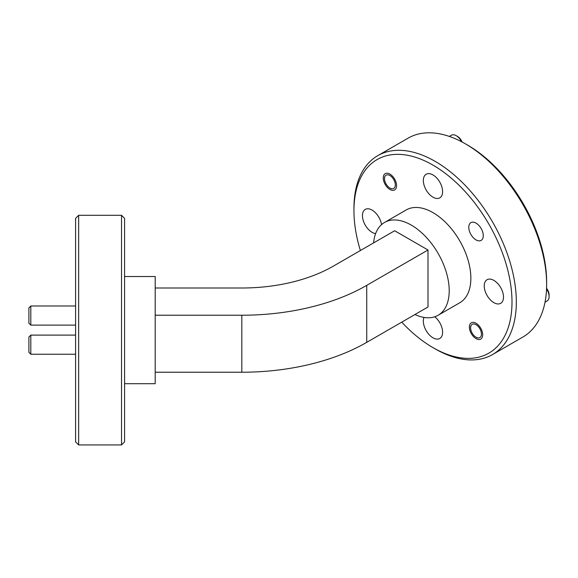 <?xml version="1.0" encoding="UTF-8"?>
<svg xmlns="http://www.w3.org/2000/svg" width="578" height="578" viewBox="0 0 578 578"><rect width="100%" height="100%" fill="white"/><g stroke="black" fill="none" stroke-linecap="round" stroke-linejoin="round"><path stroke-width="0.87" d="M389.912 174.101A9.414 5.433 -120 0 0 385.208 173.638A9.414 5.433 -120 0 0 383.763 181.181A9.414 5.433 -120 0 0 389.912 189.476A9.414 5.433 -120 0 0 394.622 189.945A9.414 5.433 -120 0 0 396.067 182.395A9.414 5.433 -120 0 0 389.912 174.101M476.026 323.254A9.414 5.433 -120 0 0 471.323 322.791A9.414 5.433 -120 0 0 469.878 330.334A9.414 5.433 -120 0 0 476.026 338.629A9.414 5.433 -120 0 0 480.737 339.098A9.414 5.433 -120 0 0 482.182 331.555A9.414 5.433 -120 0 0 476.026 323.254M476.026 223.13A10.259 5.925 -120 0 0 470.904 222.624A10.259 5.925 -120 0 0 469.329 230.846A10.259 5.925 -120 0 0 476.026 239.884A10.259 5.925 -120 0 0 481.156 240.39A10.259 5.925 -120 0 0 482.731 232.168A10.259 5.925 -120 0 0 476.026 223.13M401.732 322.148A111.756 64.526 -120 0 0 432.973 347.616A111.756 64.526 -120 0 0 512 301.991A111.756 64.526 -120 0 0 432.973 165.113A111.756 64.526 -120 0 0 353.946 210.739A111.756 64.526 -120 0 0 360.383 250.527M435.133 348.866L432.973 347.616L435.14 348.866A114.82 66.289 60 0 1 435.133 348.866L435.133 348.866A114.82 66.289 60 0 0 492.543 354.552L522.859 337.053A114.82 66.289 -120 0 0 546.636 284.492A114.82 66.289 -120 0 0 465.449 143.864L465.449 143.864A114.82 66.289 -120 0 0 408.039 138.178L377.73 155.677A114.82 66.289 60 0 1 435.14 161.363A114.82 66.289 60 0 1 510.15 262.549A114.82 66.289 60 0 1 492.543 354.552M467.616 145.114L465.449 143.864L467.609 145.114A111.756 64.526 60 0 1 467.616 145.114A111.756 64.526 60 0 1 546.636 281.992L546.636 284.492M121.525 215.298L124.581 218.361L124.581 441.874L121.525 444.937L121.525 215.298L78.659 215.298L78.659 444.937L121.525 444.937M78.659 444.937L75.595 441.874L75.595 218.361L78.659 215.298M124.581 276.53L155.2 276.53L155.2 383.698L124.581 383.698M414.961 314.519A53.581 30.937 -120 0 0 438.11 315.27A53.581 30.937 -120 0 0 446.324 272.332A53.581 30.937 -120 0 0 411.319 225.117A53.581 30.937 -120 0 0 384.529 222.465A53.581 30.937 -120 0 0 373.605 242.89M438.11 315.27L459.763 302.771A53.581 30.937 -120 0 0 467.978 259.833A53.581 30.937 -120 0 0 432.973 212.617A53.581 30.937 -120 0 0 406.182 209.966L384.529 222.465M493.865 280.395A13.626 7.868 -120 0 0 487.052 279.723A13.626 7.868 -120 0 0 484.964 290.64A13.626 7.868 -120 0 0 493.865 302.648A13.626 7.868 -120 0 0 500.678 303.32A13.626 7.868 -120 0 0 502.766 292.403A13.626 7.868 -120 0 0 493.865 280.395M424.014 317.416A13.626 7.868 -120 0 0 432.973 337.805A13.626 7.868 -120 0 0 439.786 338.477A13.626 7.868 -120 0 0 442.177 328.709A13.626 7.868 -120 0 0 434.75 316.773M432.973 174.932A13.626 7.868 -120 0 0 426.159 174.253A13.626 7.868 -120 0 0 424.071 185.17A13.626 7.868 -120 0 0 432.973 197.177A13.626 7.868 -120 0 0 439.786 197.857A13.626 7.868 -120 0 0 441.874 186.932A13.626 7.868 -120 0 0 432.973 174.932M381.545 224.618A13.626 7.868 -120 0 0 372.08 210.089A13.626 7.868 -120 0 0 365.267 209.409A13.626 7.868 -120 0 0 363.179 220.326A13.626 7.868 -120 0 0 372.08 232.334A13.626 7.868 -120 0 0 375.621 233.599M155.2 288.003L241.821 288.003A129.515 74.779 180 0 0 333.405 266.104L394.651 230.745L427.995 249.992L366.741 285.351A176.673 102.003 180 0 1 241.821 315.227L155.2 315.227M366.741 285.351L366.741 342.349A176.673 102.003 180 0 1 241.821 372.225L155.2 372.225M366.741 342.349L427.995 306.99L427.995 249.992M353.946 210.739L353.946 208.239A114.82 66.289 60 0 1 377.73 155.677M546.571 288.256A7.651 4.422 60 0 1 549.1 295.004L549.1 296.572A9.566 5.527 -120 0 0 546.542 288.978M545.025 302.157L547.12 300.95A9.566 5.527 -120 0 0 549.078 297.179A9.566 5.527 -120 0 0 549.1 296.572M481.423 334.554A7.651 4.422 -120 0 0 476.46 324.966A7.651 4.422 -120 0 0 470.637 327.329A7.651 4.422 -120 0 0 470.615 327.82A7.651 4.422 -120 0 0 476.026 337.191A7.651 4.422 -120 0 0 481.423 334.554M461.519 141.704A9.566 5.527 -120 0 0 456.223 135.693L457.574 136.48A7.651 4.422 60 0 1 462.154 142.043M456.223 135.693A9.566 5.527 -120 0 0 451.432 135.223L449.344 136.43M395.309 185.401A7.651 4.422 -120 0 0 390.345 175.806A7.651 4.422 -120 0 0 384.522 178.176A7.651 4.422 -120 0 0 384.5 178.667A7.651 4.422 -120 0 0 389.912 188.038A7.651 4.422 -120 0 0 395.309 185.401M30.815 325.118L28.9 323.21L28.9 307.901L30.815 305.986L30.815 325.118L75.595 325.118M30.815 354.249L28.9 352.334L28.9 337.025L30.815 335.11L30.815 354.249L75.595 354.249M241.821 315.227L241.821 372.225M476.026 337.191L477.276 337.913M470.615 327.82L470.615 326.259M389.912 188.038L391.161 188.76M384.5 178.667L384.5 177.099M30.815 305.986L75.595 305.986M30.815 335.11L75.595 335.11"/></g></svg>
